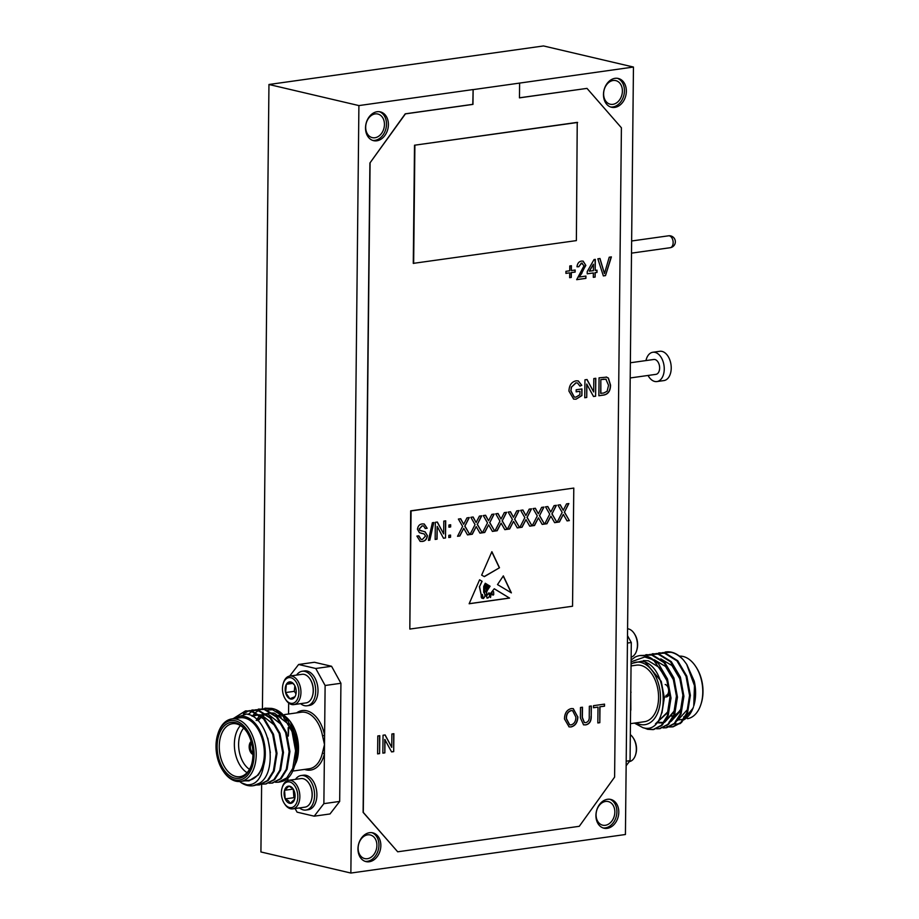 <?xml version="1.0" encoding="UTF-8"?>
<svg xmlns="http://www.w3.org/2000/svg" width="919" height="919" viewBox="0 0 919 919"><rect width="100%" height="100%" fill="white"/><g stroke="black" fill="none" stroke-linecap="round" stroke-linejoin="round"><path stroke-width="1.38" d="M645.965 360.581A14.784 9.236 82 0 1 652.823 352.264A14.784 9.236 82 0 1 664.253 369.105A14.784 9.236 82 0 1 656.936 381.557A14.784 9.236 82 0 1 648.044 375.457M652.823 352.264L659.796 351.288A14.784 9.236 82 0 1 671.226 368.128A14.784 9.236 82 0 1 663.909 380.581L656.936 381.557M365.521 127.879A14.784 11.223 103.2 0 0 373.585 140.664A14.784 11.223 103.2 0 0 388.404 124.662A14.784 11.223 103.2 0 0 380.34 111.877A14.784 11.223 103.2 0 0 365.521 127.879M372.643 140.389A14.784 11.223 103.2 0 0 386.497 124.214A14.784 11.223 103.2 0 0 379.375 111.704M365.682 127.144A12.131 9.201 103.2 0 0 372.287 137.632A12.131 9.201 103.2 0 0 384.441 124.513A12.131 9.201 103.2 0 0 377.824 114.025A12.131 9.201 103.2 0 0 365.682 127.144M603.473 94.473A14.784 11.223 103.2 0 0 611.537 107.27A14.784 11.223 103.2 0 0 626.356 91.257A14.784 11.223 103.2 0 0 618.292 78.471A14.784 11.223 103.2 0 0 603.473 94.473M610.595 106.983A14.784 11.223 103.2 0 0 624.449 90.82A14.784 11.223 103.2 0 0 617.327 78.299M603.622 93.738A12.131 9.201 103.2 0 0 610.239 104.226A12.131 9.201 103.2 0 0 622.393 91.107A12.131 9.201 103.2 0 0 615.776 80.619A12.131 9.201 103.2 0 0 603.622 93.738M595.926 815.429A14.784 11.223 103.2 0 0 603.99 828.214A14.784 11.223 103.2 0 0 618.797 812.212A14.784 11.223 103.2 0 0 610.733 799.427A14.784 11.223 103.2 0 0 595.926 815.429M603.048 827.939A14.784 11.223 103.2 0 0 616.902 811.764A14.784 11.223 103.2 0 0 609.768 799.254M596.075 814.693A12.131 9.201 103.2 0 0 602.692 825.182A12.131 9.201 103.2 0 0 614.834 812.051A12.131 9.201 103.2 0 0 608.229 801.563A12.131 9.201 103.2 0 0 596.075 814.693M357.973 848.834A14.784 11.223 103.2 0 0 366.038 861.62A14.784 11.223 103.2 0 0 380.845 845.618A14.784 11.223 103.2 0 0 372.792 832.832A14.784 11.223 103.2 0 0 357.973 848.834M365.096 861.344A14.784 11.223 103.2 0 0 378.95 845.17A14.784 11.223 103.2 0 0 371.827 832.66M358.123 848.099A12.131 9.201 103.2 0 0 364.74 858.587A12.131 9.201 103.2 0 0 376.893 845.457A12.131 9.201 103.2 0 0 370.277 834.969A12.131 9.201 103.2 0 0 358.123 848.099M629.32 761.61A14.428 9.006 -98 0 0 635.523 754.936A14.428 9.006 -98 0 0 633.122 737.762A14.428 9.006 -98 0 0 630.836 735.074A14.428 9.006 -98 0 0 630.331 734.649M627.574 628.768A14.428 9.006 82 0 1 634.213 633.501L634.73 634.305A12.981 8.099 82 0 1 636.901 649.756L636.626 650.675A14.428 9.006 82 0 1 631.652 657.005A14.428 9.006 82 0 1 631.135 657.188M634.213 633.501A14.428 9.006 82 0 1 636.626 650.675M636.143 722.862A31.556 19.701 -98 0 0 640.152 724.448A31.556 19.701 -98 0 0 660.474 698.118A31.556 19.701 -98 0 0 640.807 662.415A31.556 19.701 -98 0 0 631.066 664.035M634.42 723.104L643.013 727.722C669.951 735.912 670.365 665.138 641.669 661.221L631.077 663.552M631.089 661.818L644.701 657.005L653.443 659.842A37.564 23.446 -98 0 0 645.517 655.856A37.564 23.446 -98 0 0 639.911 655.58A37.564 23.446 -98 0 0 635.006 657.165L631.112 660.037M630.583 710.031A1.505 0.62 -166.8 0 1 630.836 709.973A28.546 17.817 82 0 1 630.572 711.03M695.74 666.516L696.292 667.355A30.051 18.759 82 0 1 701.312 703.127L701.013 704.08A31.556 19.701 -98 0 0 695.74 666.516A31.556 19.701 -98 0 0 683.116 656.476A31.556 19.701 -98 0 0 679.428 656.143M684.862 717.084A30.051 18.759 82 0 1 683.644 716.866M687.481 718.692A31.556 19.701 -98 0 0 701.013 704.08M631.043 665.93L636.511 665.161A28.546 17.817 82 0 1 640.773 665.367A28.546 17.817 82 0 1 658.475 694.316A28.546 17.817 82 0 1 644.449 721.702L630.445 723.667M630.767 692.478L630.836 709.973M686.861 664.586L694.236 681.151A33.05 20.632 82 0 1 693.742 706.022L694.465 685.677L686.631 664.23L683.61 660.175A37.564 23.446 -98 0 0 671.548 652.203A37.564 23.446 -98 0 0 665.942 651.927A37.564 23.446 -98 0 0 665.563 651.985M674.374 724.046L679.29 723.85M680.301 723.575L693.098 708.101M693.42 707.033A33.05 20.632 82 0 1 683.862 719.807M648.435 729.181L653.811 729.491L662.197 725.171L668.17 715.706L671.008 698.061L667.47 678.934L658.372 663.449L645.988 655.787L640.026 655.569M643.943 727.882L647.631 729.295L653.007 729.606L661.393 725.286L667.355 715.821L670.204 698.176L666.666 679.049L653.443 659.842M683.61 660.175C679.555 655.844 675.362 653.214 671.008 652.283L662.369 652.685M667.814 726.458L669.48 726.78M669.894 726.826L673.179 726.768L681.565 722.449L687.538 712.983L690.376 695.35L686.849 676.212L677.74 660.738L665.356 653.076L659.107 652.892M666.999 726.573L669.089 726.94M669.503 726.975L672.375 726.883L680.761 722.564L686.734 713.098L689.572 695.465L686.045 676.327L676.935 660.853L664.552 653.191L655.913 653.593M661.347 727.366L663.024 727.687M663.438 727.733L666.723 727.676L675.109 723.356L681.082 713.891L683.92 696.257L680.393 677.119L671.284 661.646L658.9 653.983L652.651 653.8M663.047 727.882L665.919 727.791L674.305 723.471L680.267 714.006L683.116 696.372L679.578 677.234L670.479 661.749L658.084 654.098L649.457 654.5M659.865 728.629L668.653 724.264L674.626 714.798L677.464 697.165L673.937 678.027L664.828 662.542L652.444 654.891L646.195 654.707M656.591 728.79L659.463 728.698L667.849 724.379L673.811 714.913L676.66 697.268L673.122 678.142L664.023 662.656L651.628 654.994L643.001 655.408M251.565 743.08A5.56 3.469 -98 0 0 250.439 748.181A5.56 3.469 -98 0 0 252.932 752.776M294.459 685.057L291.495 682.197L286.383 684.276A8.673 5.411 82 0 1 288.669 682.116A8.673 5.411 82 0 1 291.495 682.197A8.673 5.411 82 0 1 294.252 684.712A8.673 5.411 82 0 1 295.803 688.411A8.673 5.411 82 0 1 295.7 695.04A8.673 5.411 82 0 1 294.999 696.694A8.673 5.411 82 0 1 289.887 698.773A8.673 5.411 82 0 1 285.579 692.558A8.673 5.411 82 0 1 286.383 684.276L285.579 692.558L289.887 698.773L294.999 696.694M293.712 703.012A12.981 8.099 82 0 1 285.361 699.106A12.981 8.099 82 0 1 283.19 683.656A12.981 8.099 82 0 1 287.658 677.958A12.981 8.099 82 0 1 298.33 687.378A12.981 8.099 82 0 1 293.712 703.012M283.19 683.656L283.477 682.737A14.428 9.006 82 0 1 288.44 676.407A14.428 9.006 82 0 1 289.795 676.039A14.428 9.006 82 0 1 300.536 687.963A14.428 9.006 82 0 1 295.171 704.241A14.428 9.006 82 0 1 293.804 704.609A14.428 9.006 82 0 1 285.878 699.91L285.361 699.106M289.795 676.039L302.075 674.316A14.428 9.006 82 0 1 310.002 679.015A14.428 9.006 82 0 1 312.575 685.149A14.428 9.006 82 0 1 312.414 696.188A14.428 9.006 82 0 1 307.44 702.518A14.428 9.006 82 0 1 306.084 702.886L293.804 704.609M312.483 695.959A13.705 8.558 -98 0 0 312.552 695.729A13.705 8.558 -98 0 0 312.713 685.241A13.705 8.558 -98 0 0 310.254 679.417A13.705 8.558 -98 0 0 310.128 679.221M296.584 675.086A17.427 10.879 82 0 1 300.57 671.709A17.427 10.879 82 0 1 302.213 671.261L304.534 670.939A17.427 10.879 82 0 1 317.514 685.344A17.427 10.879 82 0 1 311.024 705.011A17.427 10.879 82 0 1 309.381 705.459L307.061 705.781A17.427 10.879 82 0 1 300.593 703.655M302.213 671.261A17.427 10.879 82 0 1 315.194 685.677A17.427 10.879 82 0 1 308.704 705.344A17.427 10.879 82 0 1 307.061 705.781M287.406 802.126A8.673 5.411 -98 0 0 290.22 803.367L288.6 801.012L285.177 798.91A8.673 5.411 -98 0 0 287.406 802.126M286.326 805.791A12.981 8.099 -98 0 0 297.147 801.414A12.981 8.099 -98 0 0 292.874 783.7A12.981 8.099 -98 0 0 282.099 787.916A12.981 8.099 -98 0 0 284.27 803.367A12.981 8.099 -98 0 0 286.326 805.791M284.27 803.367L284.787 804.171A14.428 9.006 -98 0 0 287.073 806.859A14.428 9.006 -98 0 0 292.713 808.869A14.428 9.006 -98 0 0 299.812 797.83A14.428 9.006 -98 0 0 294.344 782.31A14.428 9.006 -98 0 0 288.704 780.3A14.428 9.006 -98 0 0 282.374 786.997L282.099 787.916M292.713 808.869L304.993 807.146A14.428 9.006 -98 0 0 311.311 800.449A14.428 9.006 -98 0 0 311.369 800.277A14.428 9.006 -98 0 0 308.91 783.275A14.428 9.006 -98 0 0 306.624 780.587A14.428 9.006 -98 0 0 300.984 778.577L288.704 780.3M309.037 783.482A13.705 8.558 82 0 1 309.163 783.677A13.705 8.558 82 0 1 311.507 799.829A13.705 8.558 82 0 1 311.461 799.989A13.705 8.558 82 0 1 311.403 800.162M299.502 807.916A17.427 10.879 -98 0 0 305.97 810.041L308.29 809.719A17.427 10.879 -98 0 0 316.86 796.371A17.427 10.879 -98 0 0 310.266 777.623A17.427 10.879 -98 0 0 303.442 775.199L301.122 775.521A17.427 10.879 -98 0 0 295.493 779.346M305.97 810.041A17.427 10.879 -98 0 0 314.539 796.693A17.427 10.879 -98 0 0 307.934 777.956A17.427 10.879 -98 0 0 301.122 775.521M256.183 720.496L259.755 715.373M267.647 710.123L273.885 709.56M278.848 713.236A31.556 19.701 82 0 1 280.398 713.684M282.167 714.442A31.556 19.701 82 0 1 290.909 722.437M275.987 709.962L290.324 721.518L291.472 723.276A31.556 19.701 82 0 1 296.745 760.84L293.207 769.134M290.324 721.518L297.584 741.38L296.332 762.15M295.079 808.536L297.078 812.155L314.206 816.175L323.879 803.643L324.407 753.787A1.505 0.62 13.2 0 0 322.339 753.281L324.499 744.574L324.602 735.349L322.523 735.763A28.546 17.817 -98 0 0 305.545 712.432A28.546 17.817 -98 0 0 301.283 712.225L284.396 714.591M234.736 779.886A30.051 18.759 -98 0 0 254.092 754.809A30.051 18.759 -98 0 0 235.356 720.806A30.051 18.759 -98 0 0 217.688 734.545A30.051 18.759 -98 0 0 222.708 770.317A30.051 18.759 -98 0 0 234.736 779.886M217.688 734.545L217.987 733.592A31.556 19.701 82 0 1 231.829 718.934A31.556 19.701 82 0 1 236.539 719.175A31.556 19.701 82 0 1 256.102 751.168A31.556 19.701 82 0 1 240.594 781.426A31.556 19.701 82 0 1 235.884 781.196A31.556 19.701 82 0 1 223.26 771.156L222.708 770.317M234.759 778.106A28.248 17.633 82 0 1 217.148 746.148A28.248 17.633 82 0 1 235.344 722.587A28.248 17.633 82 0 1 246.648 731.57A28.248 17.633 82 0 1 251.369 765.205A28.248 17.633 82 0 1 234.759 778.106M246.912 731.995A26.743 16.691 -98 0 0 236.482 723.896A26.743 16.691 -98 0 0 232.496 723.701A26.743 16.691 -98 0 0 219.354 749.353A26.743 16.691 -98 0 0 235.93 776.475A26.743 16.691 -98 0 0 239.928 776.67A26.743 16.691 -98 0 0 251.507 764.711M247.073 772.684A26.743 16.691 82 0 1 234.782 750.386A26.743 16.691 82 0 1 240.456 725.562M243.696 728.112A23.733 14.819 -98 0 0 238.974 749.801A23.733 14.819 -98 0 0 249.486 769.341M296.4 752.201A28.546 17.817 -98 0 0 289.784 724.597M286.602 720.772A28.546 17.817 -98 0 0 284.04 718.624M281.214 716.992A28.546 17.817 -98 0 0 278.813 716.188A28.546 17.817 -98 0 0 276.251 715.867M304.58 769.41A30.051 18.759 82 0 0 324.407 753.787L324.499 744.574L322.523 735.763M232.231 718.888L246.499 714.029C269.864 716.682 279.135 771.432 259.606 783.172A37.564 23.446 82 0 1 253.058 785.745A37.564 23.446 82 0 1 247.452 785.469A37.564 23.446 82 0 1 241.329 782.793L246.843 784.78C255.597 785.32 261.214 778.944 263.673 765.642A33.05 20.632 -98 0 0 244.684 716.556A33.05 20.632 -98 0 0 233.874 718.647M240.594 781.426L248.727 780.288A31.556 19.701 -98 0 0 264.235 750.019A31.556 19.701 -98 0 0 244.672 718.026A31.556 19.701 -98 0 0 239.962 717.796L231.829 718.934M261.926 708.905L270.565 708.492L282.949 716.154L292.058 731.639L295.585 750.766L292.747 768.41L286.774 777.876L278.388 782.195L275.516 782.287M265.12 708.204L271.369 708.377C298.032 712.03 305.567 776.096 281.455 781.564A37.564 23.446 82 0 1 279.089 782.092A37.564 23.446 82 0 1 278.733 782.138M259.606 783.172L253.219 785.722M232.978 718.773L245.35 710.973L251.186 711.214L263.581 718.876L272.679 734.361L276.217 753.488L273.368 771.121L267.406 780.587L259.02 784.906L256.148 785.01M245.752 710.915L252.001 711.099L264.385 718.761L273.494 734.247L277.021 753.373L274.184 771.007L268.21 780.484L259.422 784.849M249.015 710.709L257.653 710.307L270.037 717.969L279.146 733.454L282.673 752.581L279.835 770.214L273.862 779.68L265.476 783.999L262.604 784.102M252.208 710.008L258.457 710.192L270.841 717.854L279.95 733.339L283.477 752.466L280.64 770.111L274.666 779.576L265.878 783.941M255.471 709.813L264.109 709.399L276.493 717.061L285.602 732.546L289.129 751.673L286.291 769.306L280.318 778.784L271.932 783.103L269.06 783.195M258.664 709.112L264.913 709.284L277.297 716.946L286.406 732.432L289.933 751.558L287.096 769.203L281.122 778.669L272.334 783.034M241.329 782.793L239.664 781.518M243.443 713.753L248.624 710.846M248.119 714.431L251.978 711.409M252.369 711.191L255.08 709.939M252.495 715.855L255.448 712.707M255.815 712.386L258.446 710.502M258.825 710.284L261.536 709.031M251.117 741.461A7.065 4.411 -98 0 0 249.279 748.353A7.065 4.411 -98 0 0 252.943 754.465M251.163 741.61A7.065 4.411 -98 0 0 249.508 748.319A7.065 4.411 -98 0 0 252.943 754.315M630.365 362.764L653.834 359.478A7.513 4.687 82 0 1 659.635 368.025A7.513 4.687 82 0 1 655.925 374.355L630.204 377.962M486.84 589.653L487.127 585.817L488.15 585.001C486.507 587.735 489.23 588.93 488.609 585.288L490.091 586.196L486.99 590.974L486.082 596.178L489.034 592.812L489.999 594.099L494.284 588.757L509.563 598.085L469.138 603.76L479.603 579.786L482.096 581.313L479.534 586.621L481.142 594.662L482.418 594.513M482.28 594.49L483.348 598.499L482.36 594.501M485.255 583.312L486.185 583.806L485.278 583.255L483.739 586.437L483.681 592.307C485.462 594.627 485.358 596.684 483.348 598.499L483.44 598.579M486.185 583.806L484.336 586.632L484.681 592.755M485.99 583.76L484.152 586.586L484.428 591.974C486.231 592.1 486.542 590.423 485.358 586.931L486.725 584.139L487.242 584.45L486.082 586.391L486.231 588.642L487.438 588.642M487.771 584.852L488.15 585.001C486.507 587.735 489.23 588.93 488.609 585.288M503.348 575.891L497.501 584.587L511.389 592.87L503.348 575.891M429.839 540.177L428.415 540.383L432.389 522.716L433.825 522.52L429.839 540.177L428.426 540.303M450.643 526.955L448.92 527.196L448.943 525.002L450.666 524.76L450.643 526.955L448.92 527.127M459.845 535.972L457.536 536.294L462.613 526.38L458.397 519.063L460.695 518.741L463.681 524.289L466.967 517.868L469.287 517.535L464.911 526.082L469.804 534.571L467.507 534.892L463.75 528.356L459.845 535.972L457.57 536.214M484.738 532.469L482.418 532.802L487.495 522.888L483.291 515.57L485.577 515.249L488.575 520.797L491.86 514.364L494.181 514.043L489.804 522.589L494.698 531.079L492.4 531.4L488.644 524.864L484.738 532.469L482.464 532.721M509.631 528.976L507.311 529.31L512.388 519.384L508.184 512.078L510.47 511.757L513.468 517.294L516.754 510.872L519.074 510.55L514.697 519.097L519.58 527.586L517.294 527.908L513.526 521.372L509.631 528.976L507.357 529.229M534.525 525.484L532.204 525.806L537.282 515.892L533.077 508.586L535.363 508.264L538.35 513.801L541.636 507.38L543.968 507.058L539.591 515.593L544.473 524.083L542.187 524.404L538.419 517.879L534.525 525.484L532.239 525.737M559.418 521.992L557.098 522.314L562.175 512.4L557.959 505.094L560.257 504.772L563.244 510.309L566.529 503.888L568.85 503.555L564.484 512.101L569.366 520.591L567.069 520.912L563.313 514.376L559.418 521.992L557.132 522.245M572.548 606.23L573.789 488.081L411.069 510.93L409.828 629.067L572.548 606.23M546.966 523.738L544.645 524.06L549.723 514.146L545.518 506.84L547.804 506.518L550.803 512.055L554.088 505.634L556.409 505.312L552.032 513.847L556.925 522.337L554.628 522.658L550.872 516.133L546.966 523.738L544.691 523.991M522.072 527.23L519.752 527.563L524.841 517.638L520.625 510.332L522.922 510.011L525.909 515.548L529.195 509.126L531.515 508.804L527.138 517.34L532.032 525.84L529.735 526.162L525.978 519.626L522.072 527.23L519.798 527.483M497.19 530.722L494.87 531.056L499.947 521.13L495.743 513.824L498.029 513.503L501.016 519.051L504.301 512.618L506.622 512.297L502.256 520.843L507.139 529.333L504.841 529.654L501.085 523.118L497.19 530.722L494.904 530.975M472.297 534.226L469.977 534.548L475.054 524.634L470.85 517.317L473.136 516.995L476.122 522.543L479.408 516.11L481.74 515.789L477.363 524.335L482.245 532.825L479.959 533.146L476.191 526.61L472.297 534.226L470.011 534.467M450.54 537.27L448.805 537.523L448.828 535.317L450.563 535.076L450.54 537.27L448.805 537.443M437.053 539.166L435.147 539.43L435.33 522.302L437.341 522.026L443.67 533.893L443.797 521.119L445.704 520.843L445.52 537.983L443.509 538.258L437.191 526.38L437.053 539.166L435.147 539.361M422.476 541.429L420.19 541.383L416.893 536.076L418.788 535.811L421.143 539.43L422.407 539.464L425.52 536.053L424.107 533.939L419.432 532.698L417.479 529.275C417.95 526.013 419.535 524.232 422.212 523.922L424.233 523.991L427.151 528.276L425.256 528.54L423.544 525.921L422.269 525.898L419.386 528.85L419.845 530.297L425.129 531.848L427.427 535.662C426.933 539.108 425.279 541.038 422.476 541.429L420.098 541.36M499.488 567.758L484.37 576.627L481.648 575.133L491.883 551.687L499.488 567.758L484.175 576.581M586.896 384.085L586.747 397.456L584.76 397.732L584.955 379.811L587.057 379.524L593.674 391.942L593.812 378.571L595.799 378.295L595.615 396.215L593.513 396.503L586.701 384.039L586.747 397.456M581.865 273.334L579.027 277.044L585.92 276.079L585.897 278.377L576.673 279.675L584.047 265.706L581.509 263.167L578.798 266.751L576.994 266.774C577.385 263.42 578.913 261.513 581.566 261.088L583.151 261.134L585.851 265.43L579.027 277.044M582.336 263.179L581.313 263.121L578.798 266.751M595.167 272.713L595.121 277.078L593.318 277.331L593.352 272.966L587.207 273.828L587.23 271.542L594.042 259.572L595.305 259.388L595.19 270.416L596.994 270.163L596.971 272.461L594.972 272.667L595.121 277.078M585.621 722.61C588.263 722.024 589.47 719.968 589.24 716.452L589.343 706.263L591.331 705.987L591.227 716.292C591.354 721.197 589.527 724.069 585.748 724.884L583.576 724.85L580.371 717.819L580.486 707.504L582.474 707.228L582.37 717.417L584.415 722.575L585.621 722.61M599.992 706.837L599.82 722.679L597.832 722.966L598.005 707.113L593.479 707.745L593.502 705.677L604.53 704.126L604.507 706.194L599.797 706.791L599.82 722.679M571.331 272.621L571.285 277.446L569.654 277.676L569.711 272.851L565.909 273.38L565.932 271.312L569.734 270.783L569.78 265.959L571.411 265.729L571.354 270.554L575.156 270.025L575.133 272.093L571.147 272.575L571.285 277.446M370.093 163.065L363.292 812.396L397.697 851.798L579.28 826.307L614.604 777.106L621.405 127.787L587 88.385L519.465 97.862L519.614 83.089L473.124 89.625L472.975 104.387L405.428 113.876L369.909 163.019L363.108 812.35L397.697 851.798M577.856 716.854C577.649 722.437 575.386 725.815 571.067 726.952L569.079 726.883L564.473 718.934C564.611 713.201 566.874 709.744 571.273 708.572L573.272 708.641L577.672 716.809C577.454 722.403 575.191 725.769 570.883 726.906L571.067 726.952M579.923 394.688L579.958 391.299L576.156 391.827L576.179 389.759L581.968 388.955L581.899 395.584L576.041 399.191L573.64 399.099L568.941 391.092C569.194 385.256 571.572 381.844 576.075 380.834L578.269 380.903L581.773 385.302L579.946 386.141L577.442 382.947L576.018 382.901L571.503 387.071L570.94 390.724L574.306 397.077L575.891 397.146L579.923 394.688M611.388 256.906L605.506 275.62L603.358 275.93L597.855 258.802L600.004 258.503L604.449 273.586L609.228 257.205L611.388 256.906M606.368 377.066L608.401 378.054L610.538 385.072C610.492 390.805 608.286 394.125 603.921 395.044L598.866 395.756L599.05 377.835L606.735 377.146M379.788 735.682L379.593 753.603L377.606 753.879L377.801 735.958L379.788 735.682M384.981 739.496L384.843 752.868L382.855 753.143L383.039 735.223L385.141 734.924L391.758 747.354L391.896 733.982L393.883 733.695L393.7 751.616L391.597 751.914L384.785 739.45L384.843 752.868M577.235 122.376L414.515 145.213L413.274 263.362L576.374 240.606L577.235 122.376M573.789 488.081L410.678 510.838L409.828 629.067M587 88.385L519.465 97.793M473.124 89.625L472.78 104.341L405.233 113.83L369.909 163.019M472.929 89.58L358.904 105.582L350.863 873.05L625.425 834.509L633.455 67.041L519.614 83.089M275.344 715.89A28.546 17.817 -98 0 0 274.551 715.97L275.321 715.867M251.99 716.073L255.792 714.982M257.619 720.393L261.203 716.567M261.697 716.177L265.522 714.006M266.211 713.753L271.806 712.926M263.673 765.642L258.377 774.924L248.819 780.874L244.948 780.817M258.377 774.924L249.118 780.828M267.774 738.141L270.347 752.638M252.254 716.223L258.894 714.741M259.951 714.798L261.628 715.074L275.907 726.24M262.248 714.074L265.35 713.833M269.508 713.052L266.372 713.868L268.084 714.166L282.363 725.332M258.044 720.829L261.536 716.854M262.007 716.452L265.763 714.132M272.863 712.995L274.54 713.259L288.819 724.425M288.164 727.699L288.325 736.085L288.727 727.366A1.505 0.62 -166.8 0 1 288.164 727.699M323.879 803.643L339.685 801.425L340.926 683.276L325.119 685.494L315.757 668.492L331.564 666.275L314.424 662.266L298.618 664.483L289.68 676.062M315.757 668.492L298.618 664.483M339.685 801.425L330.013 813.958L314.206 816.175M296.642 712.868A30.051 18.759 82 0 1 306.728 710.789A30.051 18.759 82 0 1 324.602 735.349L325.119 685.494M288.669 703.024L288.555 714.006M287.888 777.451L287.865 780.484M331.564 666.275L340.926 683.276M294.643 799.197L290.22 803.367A8.673 5.411 -98 0 0 294.608 799.3A8.673 5.411 -98 0 0 294.643 799.197A8.673 5.411 -98 0 0 294.011 790.581A8.673 5.411 -98 0 0 293.161 788.973A8.673 5.411 -98 0 0 288.968 786.124A8.673 5.411 -98 0 0 284.557 790.283A8.673 5.411 -98 0 0 285.177 798.91L284.557 790.283L288.968 786.124L292.805 788.617M284.557 790.283L293.195 789.076M294.815 798.496L293.896 797.681L285.177 798.91M293.896 797.681L293.276 789.191M285.579 692.558L294.298 691.329L295.998 693.788M292.908 683.357L286.383 684.276M294.838 685.746L294.298 691.329M358.904 105.582L268.957 84.491L262.42 708.744M261.628 784.412L260.916 851.959L350.863 873.05M669.698 692.535A7.065 4.411 82 0 1 666.332 696.935A7.065 4.411 82 0 1 665.287 696.878M669.572 691.548A7.065 4.411 82 0 1 666.103 696.97L666.332 696.935M675.66 720.944L676.637 720.76M677.544 720.519L687.814 709.169L688.457 707.343M669.204 721.852L670.181 721.668M671.088 721.415L681.358 710.077L682.001 708.25M657.085 722.162L663.725 722.575M664.632 722.323L674.902 710.984L675.545 709.158M655.477 723.781L668.446 711.892L669.078 710.054M661.933 712.949L664.345 697.716L661.243 681.358L645.563 662.484M671.272 721.162L680.554 710.192L682.909 695.109L679.807 678.75L671.938 665.517L660.772 658.866M656.844 722.46L658.636 722.851M659.061 722.908L661.933 722.874M664.816 722.07L674.098 711.099L676.453 696.016L673.351 679.658L665.482 666.424L654.317 659.773M655.626 723.758L667.642 711.995L669.997 696.924L666.895 680.565L659.026 667.32L648.343 660.784L643.311 660.577M626.195 761.196L630.055 760.656L626.138 765.734M627.505 635.638L631.296 642.519L630.055 760.656M631.296 642.519L627.424 643.059M688.974 713.316A26.743 16.691 82 0 1 687.182 713.856M671.398 716.096A26.743 16.691 -98 0 0 673.558 715.556M674.477 715.166A26.743 16.691 -98 0 0 681.197 708.319M635.523 754.936L635.81 754.017A12.981 8.099 -98 0 0 633.639 738.566L633.122 737.762M665.184 684.506A5.56 3.469 82 0 1 668.63 690.146A5.56 3.469 82 0 1 665.896 695.476M633.455 67.041L543.508 45.95L268.957 84.491M571.09 277.4L569.654 277.607M565.909 273.311L569.711 272.851M571.216 265.752L571.354 270.554M574.961 270.048L575.133 272.093M574.938 272.047L571.147 272.575M599.636 722.644L597.832 722.897M593.479 707.676L598.005 707.113M604.334 704.161L604.507 706.194M604.323 706.148L599.797 706.791M591.135 706.01L591.227 716.292M591.032 716.246C591.17 721.151 589.343 724.023 585.564 724.838L585.748 724.884M585.564 724.838L583.485 724.827M582.278 707.251L582.175 717.371L584.323 722.552M570.883 726.906L568.987 726.86M573.18 708.618L577.672 716.809M572.526 710.674L571.067 710.594C567.781 711.616 566.184 714.293 566.276 718.647L569.619 724.815M571.262 710.64C567.976 711.662 566.368 714.339 566.46 718.681L569.711 724.838L571.09 724.884C574.26 723.908 575.857 721.312 575.868 717.107L572.629 710.697L571.067 710.594M576.156 391.758L579.958 391.299M581.773 388.978L581.899 395.584M581.704 395.538L576.041 399.191M575.845 399.145L573.548 399.076M578.166 380.88L581.773 385.302M581.578 385.256L579.923 386.026M577.339 382.924L576.018 382.901M575.834 382.855L571.503 387.071M571.308 387.025L570.94 390.724M570.745 390.678L574.214 397.054M611.169 256.929L605.506 275.62M605.322 275.574L603.335 275.861M599.843 258.526L604.449 273.586M594.926 277.033L593.318 277.262M587.207 273.759L593.352 272.966M595.11 259.422L595.19 270.416M596.81 270.197L596.971 272.461M596.787 272.415L594.972 272.667M593.444 264.224L589.274 271.174L593.387 270.668L593.444 264.224L589.47 271.22M585.736 276.102L585.897 278.377M585.713 278.331L576.684 279.594M582.232 263.156L581.313 263.121M578.614 266.717L576.994 266.728M583.048 261.122L585.851 265.43M585.667 265.384L581.67 273.288M586.563 397.41L584.76 397.663M586.896 379.536L593.674 391.942M595.604 378.318L595.615 396.215M595.42 396.169L593.479 396.434M606.172 377.02L608.217 378.019L610.342 385.027C610.308 390.759 608.102 394.079 603.726 394.998L603.921 395.044M603.726 394.998L598.866 395.687M606.012 379.214L600.831 379.581L600.681 393.366L603.783 392.999L607.126 391.264L608.55 385.314L605.874 379.179M600.831 379.581L600.877 393.401M603.691 379.179L601.026 379.627M606.207 379.26L603.875 379.225M379.593 735.705L379.593 753.603M379.409 753.557L377.606 753.81M384.647 752.822L382.855 753.075M384.981 734.947L391.758 747.354M393.7 733.73L393.7 751.616M393.504 751.57L391.563 751.845M577.614 122.468L414.515 145.213M414.894 145.305L413.653 263.454M560.108 504.784L563.244 510.309M568.62 503.589L564.484 512.101M564.289 512.055L569.366 520.591M569.171 520.545L567.034 520.855M559.223 521.946L563.313 514.376M547.655 506.541L550.803 512.055M556.179 505.335L552.032 513.847M551.848 513.801L556.925 522.337M556.73 522.291L554.594 522.601M546.782 523.692L550.872 516.133M535.214 508.287L538.35 513.801M543.738 507.081L539.591 515.593M539.396 515.548L544.473 524.083M544.289 524.048L542.141 524.347M534.33 525.438L538.419 517.879M522.762 510.034L525.909 515.548M531.285 508.839L527.138 517.34M526.955 517.305L532.032 525.84M531.837 525.794L529.7 526.093M521.889 527.184L525.978 519.626M510.321 511.78L513.468 517.294M518.844 510.585L514.697 519.097M514.502 519.051L519.58 527.586M519.396 527.54L517.259 527.839M509.436 528.93L513.526 521.372M497.88 513.526L501.016 519.051M506.392 512.331L502.256 520.843M502.061 520.797L507.139 529.333M506.943 529.287L504.807 529.585M496.995 530.677L501.085 523.118M485.427 515.272L488.575 520.797M493.951 514.077L489.804 522.589M489.62 522.543L494.698 531.079M494.502 531.033L492.366 531.331M484.554 532.434L488.644 524.864M472.986 517.018L476.122 522.543M481.51 515.823L477.363 524.335M477.168 524.289L482.245 532.825M482.061 532.779L479.913 533.077M472.102 534.18L476.191 526.61M460.534 518.764L463.681 524.289M469.058 517.569L464.911 526.082M464.727 526.036L469.804 534.571M469.609 534.525L467.472 534.824M459.661 535.926L463.75 528.356M450.367 535.111L450.344 537.236M450.471 524.783L450.448 526.909M437.18 522.049L443.67 533.893M445.508 520.878L445.52 537.983M445.336 537.937L443.475 538.201M436.858 539.12L437.191 526.38M433.619 522.543L429.644 540.142M418.604 535.834L421.051 539.407M423.257 533.698L421.005 533.227M424.141 523.968L427.151 528.276M426.967 528.23L425.244 528.471M423.452 525.898L422.269 525.898M422.074 525.852L419.386 528.85M419.19 528.804L419.845 530.297M419.661 530.252L421.396 530.975M423.808 531.458L425.129 531.848M424.934 531.802L427.427 535.662M427.232 535.616C426.738 539.074 425.095 540.992 422.281 541.394M511.159 592.732L503.221 575.995M487.713 597.97C485.944 596.982 486.162 595.535 488.368 593.628L488.563 593.674C486.346 595.581 486.128 597.028 487.909 598.016L486.909 598.062M492.63 594.754A0.758 0.574 103.2 0 0 493.733 594.386L493.618 591.721L492.664 591.055L491.803 592.789L492.435 594.708A0.758 0.574 103.2 0 0 492.883 595.041M491.803 592.789L492.664 591.055M483.072 597.511L481.43 595.225C481.211 597.568 481.751 598.602 483.061 598.326L483.072 597.511M481.901 595.167L481.246 595.179C481.028 597.522 481.567 598.556 482.866 598.28M488.563 585.334L489.896 586.15L486.794 590.928L486.002 596.086M488.931 592.801L489.907 594.053M494.227 588.792L509.563 598.085M469.172 603.68L509.379 598.039M479.58 579.843L482.096 581.313M481.912 581.267L479.534 586.621M479.35 586.575L481.142 594.662M484.244 591.928L484.577 592.744M487.059 584.404L486.266 585.667M486.082 585.633L486.082 586.391M485.887 586.345L486.231 588.642M487.242 588.597L486.048 588.597M487.955 584.955C486.323 587.689 489.034 588.884 488.414 585.242M489.827 595.971L490.516 597.511L491.286 593.398L489.643 595.926L490.424 597.476M489.643 595.926L491.286 593.398M491.619 592.744L492.435 594.708M487.909 598.016C489.85 596.316 490.068 594.869 488.563 593.674L488.816 593.64M499.304 567.712L491.803 551.871M631.514 253.139L670.169 247.716A6.008 3.756 -98 0 0 673.145 242.65A6.008 3.756 -98 0 0 669.4 235.85A6.008 3.756 -98 0 0 668.504 235.815L631.64 240.985M630.779 691.272A28.546 17.817 82 0 1 631.02 692.455M292.299 771.133L309.221 768.755A28.546 17.817 -98 0 0 322.339 753.281M670.169 247.716A6.008 6.008 0 0 0 675.35 241.823A6.008 6.008 0 0 0 668.504 235.815M679.164 719.864L683.529 719.244M684.333 719.129L685.126 719.026M653.811 729.491L653.007 729.606M673.179 726.768L672.375 726.883M666.723 727.676L665.919 727.791M660.267 728.583L659.463 728.698M665.942 651.927L665.161 652.03M659.509 652.835L658.705 652.938M653.053 653.731L652.249 653.846M646.597 654.638L645.793 654.753M278.388 782.195L279.089 782.092M259.02 784.906L259.824 784.792M265.476 783.999L266.28 783.896M271.932 783.103L272.736 782.988M245.35 710.973L246.154 710.858M251.806 710.065L252.61 709.95M258.262 709.158L259.066 709.043M264.718 708.25L265.522 708.135M276.125 715.752L278.802 715.373M279.606 715.269L281.777 714.959"/></g></svg>
